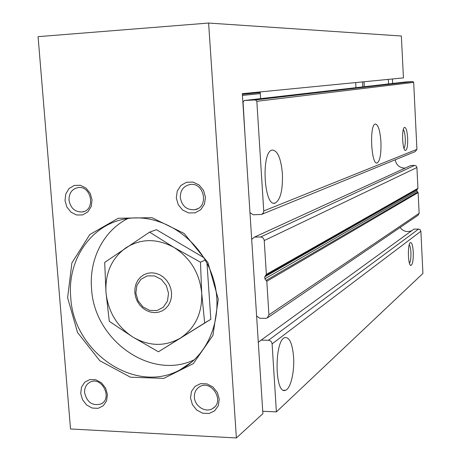 <?xml version="1.0" encoding="UTF-8"?>
<svg xmlns="http://www.w3.org/2000/svg" width="461" height="461" viewBox="0 0 461 461"><rect width="100%" height="100%" fill="white"/><g stroke="black" fill="none" stroke-linecap="round" stroke-linejoin="round"><path stroke-width="0.69" d="M262.735 411.275L276.393 411.892L272.105 343.877C271.765 341.734 270.561 340.529 268.492 340.27L261.162 340.103L413.886 229.134L418.6 229.077L268.492 340.27M418.6 229.077L420.167 229.699L420.881 231.238L422.921 273.448L276.393 411.892M413.263 251.988C412.739 244.877 411.685 241.795 410.106 242.751C407.53 245.085 407.985 264.453 410.642 265.427C412.537 265.196 413.408 260.719 413.263 251.988M293.582 356.993C292.47 343.871 289.658 337.389 285.157 337.533C274.26 338.991 274.445 395.037 285.371 390.3C290.534 389.113 294.637 371.969 293.582 356.993M400.056 227.527C403.329 231.514 407.27 232.54 411.88 230.598M267.841 317.577L418.018 215.299L419.141 213.31L268.919 314.846L267.219 317.998L265.743 318.338L259.768 318.24L256.61 315.992M258.298 342.229L261.162 340.103M268.919 314.846L266.804 281.279L264.885 278.836L264.758 276.819L266.366 274.381L264.234 240.561C263.888 238.383 262.672 237.196 260.586 237L254.57 237.058L410.768 165.516L414.629 165.395L260.586 237M419.141 213.31L418.139 192.594L416.934 191.119L264.885 278.836M414.629 165.395L416.202 165.995L416.923 167.533L417.931 188.347L416.871 189.874L416.934 191.119M395.204 159.788C396.345 165.205 399.647 167.983 405.098 168.115M262.113 214.198L415.286 151.583L416.917 149.352L263.738 210.965L263.294 212.97L261.56 214.457L253.147 214.768L249.966 212.573M251.683 239.328L254.57 237.058M407.662 138.064C407.063 130.227 405.899 126.729 404.176 127.57C401.583 129.846 402.441 149.37 405.173 150.459C407 150.47 407.829 146.339 407.662 138.064M380.936 142.017C380.089 130.601 378.233 124.608 375.358 124.026C369.244 124.251 371.157 165.43 377.15 162.958C380.002 161.01 381.27 154.032 380.936 142.017M282.409 173.837C281.014 158.457 277.655 150.528 272.33 150.044C260.909 150.949 263.819 207.346 275.021 203.145C280.409 200.062 282.875 190.295 282.409 173.837M263.738 210.965L256.835 101.316L255.359 99.916L244.342 100.51L243.062 102.054L245.079 136.537M416.917 149.352L413.678 82.392L412.837 81.545L405.72 81.949L244.342 100.51M243.137 101.472L242.826 101.506M403.969 148.373C405.006 146.805 405.438 143.446 405.265 138.288C404.983 133.73 404.332 130.826 403.306 129.576M409.46 263.266C410.59 261.496 411.068 257.855 410.901 252.34C410.665 248.352 410.111 245.799 409.241 244.676M364.294 86.714L364.029 81.753M362.801 86.881L362.536 81.897M242.325 93.675L403.433 77.892L401.364 36.01L208.614 23.05L38.079 36.655L70.521 428.972L236.389 437.95L262.885 413.655L242.325 93.675M171.567 292.891L170.777 288.425L169.095 284.178L166.611 280.363L163.442 277.182L159.76 274.785L155.749 273.298L151.617 272.791L147.566 273.287L143.803 274.756L140.519 277.119L137.868 280.259L135.983 284.016L134.958 288.2L134.837 292.608L135.62 297.017L137.28 301.212L139.729 304.986L142.841 308.155L146.477 310.558L150.447 312.08L154.556 312.633L158.607 312.195L162.393 310.777L165.718 308.449L168.421 305.326L170.351 301.563L171.423 297.345L171.567 292.891M149.595 232.131L173.947 247.43L200.466 262.188L201.705 293.121L204.672 322.971L158.423 351.795L132.733 336.985C149.059 346.453 164.963 346.81 180.435 338.051C195.285 328.013 202.379 313.036 201.705 293.121C199.636 273.154 190.387 257.924 173.947 247.43C157.011 238.262 141.008 238.377 125.939 247.776C111.683 258.258 105.027 273.125 105.984 292.383C108.064 311.613 116.979 326.474 132.733 336.985L109.297 321.311L105.984 292.383L104.687 262.407L149.595 232.131L156.458 229.705L203.774 257.584M158.423 351.795L210.833 319.289L206.989 263.271M194.375 359.741C150.903 380.878 93.998 340.109 91.555 288.626C88.985 259.289 103.529 230.569 127.974 218.497M236.389 437.95L208.614 23.05M67.606 297.766L71.887 262.943L89.803 234.551L118.27 218.249L151.969 217.678L184.129 233.445L207.957 262.643L218.284 299.218L212.942 335.395L193.315 363.625L163.77 378.383L130.446 377.19L99.824 360.756L77.54 332.502L67.606 297.766M176.309 197.896L177.255 191.05L180.885 185.472L186.498 182.262L192.992 182.078L199.077 184.97L203.531 190.376L205.462 197.216L204.477 204.114L200.783 209.686L195.13 212.838L188.647 212.959L182.619 210.043L178.223 204.667L176.309 197.896M80.71 393.383L81.505 387.113L84.778 382.169L89.889 379.547L95.836 379.766L101.443 382.803L105.581 388.07L107.419 394.507L106.589 400.822L103.264 405.755L98.118 408.331L92.183 408.054L86.622 404.994L82.536 399.762L80.71 393.383M190.52 397.987L191.471 391.487L195.055 386.37L200.593 383.656L206.995 383.892L212.988 387.05L217.373 392.518L219.263 399.191L218.278 405.738L214.63 410.849L209.052 413.505L202.661 413.212L196.726 410.031L192.398 404.597L190.52 397.987M65.001 200.5L65.79 193.908L69.098 188.537L74.267 185.455L80.295 185.282L85.982 188.071L90.183 193.28L92.056 199.867L91.232 206.511L87.872 211.876L82.663 214.907L76.647 215.016L71.011 212.204L66.862 207.024L65.001 200.5M69 200.074C68.977 193.05 72.025 188.889 78.145 187.587C91.727 185.489 95.813 210.55 82.144 211.974C74.884 212.089 70.498 208.124 69 200.074M194.392 397.232C194.219 392.536 195.954 389.044 199.596 386.756C211.478 379.196 225.066 401.358 212.832 408.4C205.906 413.246 194.692 406.406 194.392 397.232M84.611 392.663C84.415 387.655 86.282 384.122 90.229 382.071C101.979 376.055 113.003 398.604 100.919 403.974C92.442 406.158 87.008 402.39 84.611 392.663M180.274 197.464C180.32 190.289 183.582 185.973 190.053 184.515C204.557 182.003 209.213 207.744 194.646 209.738C186.647 210.107 181.853 206.015 180.274 197.464M70.735 297.31C67.122 259.935 91.117 224.472 125.761 218.854C159.823 212.521 198.616 236.983 211.904 274.537C225.498 311.993 210.694 354.457 179.905 369.906C135.027 394.708 73.357 352.06 70.735 297.31M204.672 322.971L210.833 319.289M200.466 262.188L205.208 260.01M135.857 293.087L136.882 285.44L140.916 279.303L147.192 275.891L154.47 275.909L161.315 279.366L166.34 285.595L168.536 293.346L167.464 301.056L163.344 307.187L157.022 310.524L149.756 310.426L142.991 306.934L138.035 300.751L135.857 293.087M388.537 83.925L388.306 79.373M355.973 87.671L355.702 82.565M260.183 91.923L260.603 98.642M392.657 83.447L392.426 78.969M420.881 231.238L272.105 343.877M418.139 192.594L266.804 281.279M417.85 191.978L266.337 280.271M416.871 189.874L264.758 276.819M417.706 188.975L266.032 275.39M417.931 188.347L266.366 274.381M416.923 167.533L264.234 240.561M413.678 82.392L256.835 101.316M412.756 81.545L255.359 99.916M260.292 93.6L242.434 95.427M260.223 92.552L242.365 94.326L260.223 92.557M260.206 92.235L242.342 93.998M260.834 340.42L258.483 342.131M252.179 239.023L251.677 239.259M412.837 81.545L255.486 99.916M273.794 203.174L275.021 203.145M376.706 162.975L377.15 162.958M283.555 390.231L285.371 390.3M404.781 150.079L405.173 150.459M410.198 264.966L410.642 265.427M82.144 211.974L84.34 211.363M212.832 408.4L214.503 407.057M100.919 403.974L102.417 403.029M194.646 209.738L197.585 208.741M179.905 369.906L191.926 361.914"/></g></svg>
